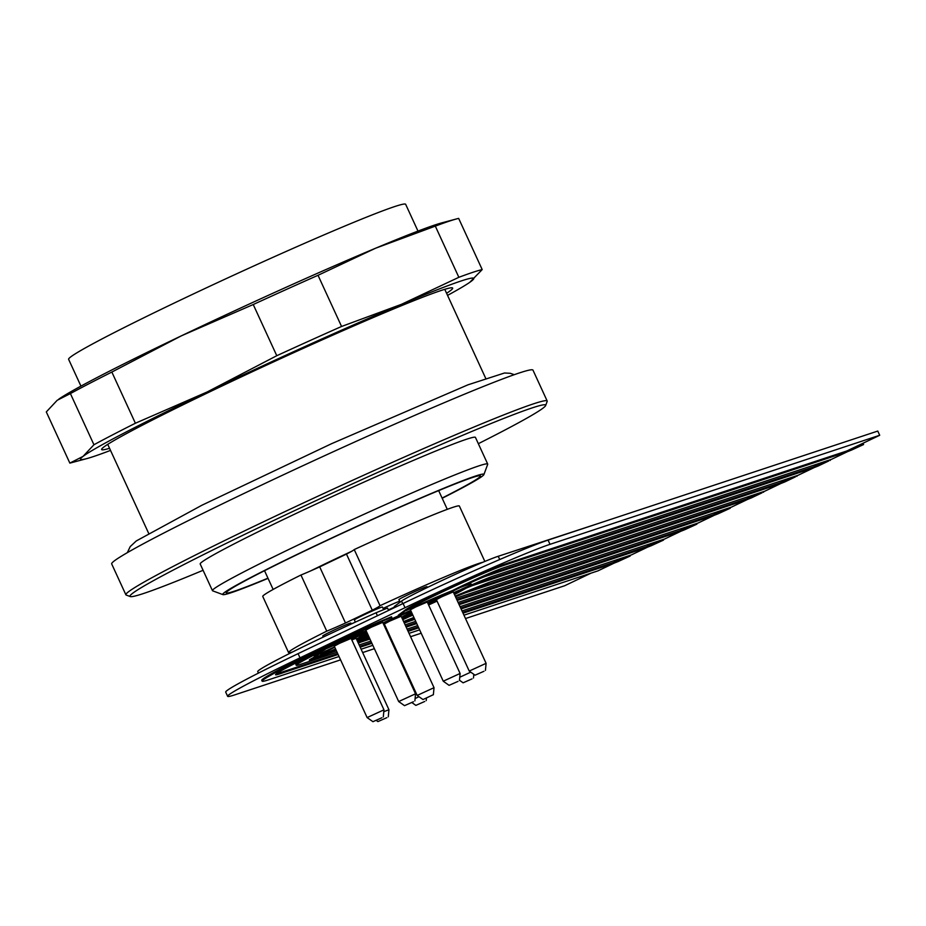 <?xml version="1.0" encoding="UTF-8"?>
<svg xmlns="http://www.w3.org/2000/svg" width="926" height="926" viewBox="0 0 926 926"><rect width="100%" height="100%" fill="white"/><g stroke="black" fill="none" stroke-linecap="round" stroke-linejoin="round"><path stroke-width="1.39" d="M130.311 596.564L126.214 595.059A231.859 9.341 -24.7 0 1 125.878 594.793L111.687 563.922A231.859 9.341 -24.7 0 1 247.404 491.822A231.859 9.341 -24.7 0 1 532.982 370.145L547.185 401.016A231.859 9.341 -24.7 0 1 547.162 401.444L545.645 405.53A228.768 9.225 155.3 0 0 263.887 525.169A228.768 9.225 155.3 0 0 130.311 596.564A228.768 9.225 155.3 0 0 203.083 570.289M125.878 594.793A231.859 9.341 -24.7 0 1 261.607 522.692A231.859 9.341 -24.7 0 1 547.185 401.016M442.188 498.269A143.75 5.799 155.3 0 0 483.904 474.575A143.75 5.799 155.3 0 0 306.853 549.755A143.75 5.799 155.3 0 0 222.911 594.619A143.75 5.799 155.3 0 0 268.042 578.356M267.961 578.171A139.895 5.637 -24.7 0 1 226.222 592.848A139.895 5.637 -24.7 0 1 350.954 529.267A139.895 5.637 -24.7 0 1 480.397 475.929A139.895 5.637 -24.7 0 1 442.096 498.072M222.911 594.619L212.679 590.846A151.482 6.1 -24.7 0 1 212.459 590.672A151.482 6.1 -24.7 0 1 301.135 543.562A151.482 6.1 -24.7 0 1 487.713 464.076A151.482 6.1 -24.7 0 1 487.701 464.343L483.904 474.575M487.713 464.076L475.443 437.408A151.482 6.1 155.3 0 0 288.866 516.905A151.482 6.1 155.3 0 0 200.201 564.015L212.459 590.672M478.337 443.693A228.768 9.225 155.3 0 0 545.645 405.53M427.361 587.478L426.99 586.679A15.453 0.625 155.3 0 0 407.961 594.793A15.453 0.625 155.3 0 0 398.909 599.597L400.09 602.166M399.65 601.205A15.453 0.625 155.3 0 0 383.086 608.428M383.561 609.47L382.438 607.005A15.453 0.625 155.3 0 0 363.397 615.119A15.453 0.625 155.3 0 0 354.345 619.922L355.364 622.133M351.29 623.997L350.861 623.048A15.453 0.625 155.3 0 0 331.821 631.15A15.453 0.625 155.3 0 0 322.769 635.965L323.278 637.076M484.854 561.434L459.354 506.013A108.203 4.364 155.3 0 0 354.23 549.569A34.007 1.366 -24.7 0 1 351.591 551.352A95.841 3.866 155.3 0 0 310.58 570.937A34.007 1.366 -24.7 0 1 300.95 575.023A108.203 4.364 155.3 0 0 262.752 596.437L288.565 652.564A108.203 4.364 -24.7 0 1 326.762 631.15L300.95 575.023M351.591 551.352A34.007 1.366 -24.7 0 1 346.474 554.084L319.69 566.874A34.007 1.366 -24.7 0 1 310.58 570.937M319.69 566.874L345.502 623.001A34.007 1.366 -24.7 0 1 326.762 631.15M346.474 554.084L372.287 610.211L345.502 623.001M354.23 549.569L380.042 605.697A34.007 1.366 -24.7 0 1 372.287 610.211M292.5 652.02A108.203 4.364 -24.7 0 1 288.565 652.564M380.042 605.697A108.203 4.364 -24.7 0 1 482.921 562.244M417.985 231.095L405.657 204.31A185.489 7.477 155.3 0 0 234.012 275.022A185.489 7.477 155.3 0 0 68.617 359.323L80.944 386.119M109.546 448.3A193.187 7.79 -24.7 0 1 101.837 448.855A193.187 7.79 -24.7 0 1 214.728 389.464A193.187 7.79 -24.7 0 1 452.015 287.789A193.187 7.79 -24.7 0 1 446.587 293.276M447.547 295.382A216.406 8.716 155.3 0 0 469.378 282.592A216.406 8.716 155.3 0 0 471.288 281.226A216.406 8.716 155.3 0 0 401.352 304.365A216.406 8.716 155.3 0 0 207.227 391.941A216.406 8.716 155.3 0 0 83.027 456.402A216.406 8.716 155.3 0 0 86.593 458.659A216.406 8.716 155.3 0 0 110.518 450.406M58.789 399.129A216.406 8.716 -24.7 0 1 59.114 398.909A216.406 8.716 -24.7 0 1 181.403 335.814A216.406 8.716 -24.7 0 1 375.539 248.237A216.406 8.716 -24.7 0 1 441.899 222.842L456.645 218.895A231.859 9.341 155.3 0 0 435.313 226.118L375.539 248.237L318.023 275.3A231.859 9.341 155.3 0 0 253.238 304.527L181.403 335.814L111.849 372.055A231.859 9.341 155.3 0 0 70.399 393.573L57.215 400.275L46.3 411.92L69.844 463.104L83.027 456.402L93.943 444.746L70.399 393.573M86.593 458.659L71.846 462.595A231.859 9.341 -24.7 0 1 69.844 463.104M93.943 444.746A231.859 9.341 -24.7 0 1 135.393 423.24L111.849 372.055M135.393 423.24L207.227 391.941L276.781 355.711A231.859 9.341 -24.7 0 1 341.567 326.473L318.023 275.3M276.781 355.711L253.238 304.527M341.567 326.473L401.352 304.365L458.856 277.302A231.859 9.341 -24.7 0 1 482.191 269.582L458.659 218.397A231.859 9.341 155.3 0 0 456.645 218.895M458.856 277.302L435.313 226.118M482.191 269.582L469.714 282.372M842.88 442.605L820.494 450.013M314.227 653.918A63.697 2.57 155.3 0 0 295.857 664.474L296.239 665.319A63.697 2.57 -24.7 0 1 324.991 649.624L324.679 648.929M353.778 635.803L342.944 640.352M369.567 638.222L361.73 640.815A3250.503 131.006 -24.7 0 1 357.887 642.193A1447.141 58.326 155.3 0 0 369.416 637.91M321.866 654.937A3250.503 131.006 -24.7 0 1 311.83 658.444M657.68 541.316L646.695 546.56L460.685 608.093M416.364 622.747L405.773 626.254M335.71 649.288A86.558 3.484 -24.7 0 1 320.928 654.983L320.535 654.138A24.261 0.972 -24.7 0 1 328.325 649.786M358.2 635.664A38.649 1.563 155.3 0 0 366.928 632.47M357.089 640.445A204.171 8.23 155.3 0 0 360.631 639.125M403.91 622.214A196.115 7.906 -24.7 0 1 414.408 618.499M458.729 603.833L680.031 530.644L691.016 525.389M367.356 633.419L356.591 639.368M384.695 624.807A38.649 1.563 -24.7 0 1 383.966 625.131A23.185 0.938 -24.7 0 0 384.672 624.772M412.498 614.355A52.944 2.13 155.3 0 0 409.142 615.674L403.123 617.075M724.363 509.462L713.379 514.717L456.773 599.585M382.982 623.001A23.185 0.938 -24.7 0 1 410.797 610.651M406.769 614.447L409.882 613.417M465.928 591.668L746.715 498.79L757.7 493.546M411.538 612.26A38.649 1.563 -24.7 0 1 409.743 613.128L410.01 613.695L411.873 613M470.304 585.371L461.599 589.098M791.047 477.619L780.062 482.863L472.121 584.723M449.886 591.587L444.445 594.237M824.395 461.692L813.41 466.935L485.421 575.428A19.4 0.787 155.3 0 0 480.2 577.465M410.693 610.408A38.649 1.563 155.3 0 0 398.574 615.755L398.319 615.2L405.542 609.783A55.224 2.222 -24.7 0 1 450.487 587.119A55.224 2.222 -24.7 0 1 502.239 564.964L846.746 451.008L879.7 435.278L550.009 544.326A123.656 4.989 155.3 0 0 405.032 607.699L403.099 603.486L298.079 653.652L300.012 657.854L405.032 607.699M300.012 657.854A123.656 4.989 155.3 0 0 227.634 696.317A123.656 4.989 155.3 0 0 234.961 694.801L340.571 659.868M590.985 573.171L564.64 585.753L465.5 618.545M421.168 633.21L410.577 636.706M374.382 648.686L362.656 652.564M338.106 654.497L284.05 672.38A74.832 3.021 -24.7 0 1 275.543 674.741A74.832 3.021 -24.7 0 1 341.439 641.105A86.558 3.484 -24.7 0 1 380.447 622.318A104.013 4.19 155.3 0 0 262.127 681.177L261.745 680.332A104.013 4.19 -24.7 0 1 380.065 621.473L391.524 616.762L392.23 618.649A38.649 1.563 155.3 0 0 382.97 622.966M276.156 673.943A74.832 3.021 155.3 0 0 283.657 671.535L337.712 653.663M359.809 646.348L371.523 642.482M407.729 630.502L418.32 626.995M462.641 612.341L613.348 562.487L624.332 557.244M227.634 696.317L225.701 692.104A123.656 4.989 -24.7 0 1 298.079 653.652M403.099 603.486A123.656 4.989 -24.7 0 1 548.076 540.113L550.009 544.326M879.7 435.278L877.767 431.065L548.076 540.113M862.997 443.253L863.588 444.538L851.584 450.048A46.369 1.864 155.3 0 1 847.116 451.807L502.621 565.809A55.224 2.222 155.3 0 0 450.881 587.952A55.224 2.222 155.3 0 0 405.935 610.628A86.558 3.484 -24.7 0 1 452.733 590.429A34.042 1.377 -24.7 0 1 502.54 568.147L831.386 459.377L847.14 451.853L846.746 451.008M427.731 603.069L460.905 587.246A19.4 0.787 -24.7 0 1 485.803 576.261L813.792 467.78L813.41 466.935M813.792 467.78L798.038 475.304L493.13 576.157A43.649 1.759 155.3 0 0 470.362 585.487L453.613 592.698M453.833 593.196L472.179 585.672L780.456 483.708L780.062 482.863M780.456 483.708L764.702 491.231L489.53 582.246A262.891 10.591 155.3 0 0 455.164 596.089M456.136 598.184L731.355 507.159L747.108 499.635L746.715 498.79M457.166 600.43L713.761 515.55L713.379 514.717M713.761 515.55L698.007 523.074L458.092 602.432M460.048 606.692L664.671 539.001L680.425 531.478L680.031 530.644M461.079 608.926L647.077 547.405L646.695 546.56M647.077 547.405L631.324 554.929L461.993 610.94M463.949 615.188L597.976 570.856L613.73 563.332L613.348 562.487M788.871 478.661L792.517 477.133M411.792 612.815A38.649 1.563 -24.7 0 1 410.01 613.695M436.864 600.673L428.356 604.423M454.319 594.249A86.558 3.484 -24.7 0 0 466.391 587.663L466.137 587.107M466.519 587.941A86.558 3.484 -24.7 0 1 454.446 594.527M722.187 510.504L725.834 508.976M413.922 617.445A110.344 4.445 155.3 0 0 403.62 621.566M368.594 636.104A89.764 3.623 -24.7 0 1 357.054 640.364M367.622 633.986L356.846 639.924M384.95 625.374A38.649 1.563 -24.7 0 1 384.221 625.698M412.892 615.2A52.944 2.13 -24.7 0 0 409.524 616.508L401.965 617.966M402.625 619.401A86.558 3.484 -24.7 0 0 409.396 616.23L409.142 615.674M409.524 616.508A86.558 3.484 -24.7 0 1 402.752 619.679M368.247 635.352A86.558 3.484 -24.7 0 1 357.008 640.283M387.519 608.058L388.596 610.419L387.519 608.058L376.06 612.769A104.013 4.19 155.3 0 0 257.741 671.639L258.423 673.109M622.156 558.285L625.802 556.757M377.426 615.755L376.06 612.769M366.164 630.826L344.9 639.38M380.447 622.318L380.065 621.473M380.32 622.04L391.779 617.318L391.524 616.762M262.127 681.177A104.013 4.19 155.3 0 0 268.297 679.904L339.032 656.511M361.117 649.207L372.831 645.329M409.037 633.349L419.628 629.854M284.05 672.38L283.657 671.535M613.73 563.332L463.035 613.174M418.702 627.84L408.111 631.347M371.916 643.315L360.191 647.193M394.58 607.074A23.185 0.938 155.3 0 0 388.364 609.887M755.523 494.577L759.181 493.049M412.348 614.019L401.757 617.526M747.108 499.635L465.628 592.733A331.334 13.358 155.3 0 0 455.488 596.772M465.628 592.733L465.269 591.934M411.433 612.017A23.185 0.938 -24.7 0 1 402.798 616.415L412.047 613.359M383.248 623.568A23.185 0.938 -24.7 0 1 411.051 611.206M822.219 462.734L825.865 461.206M428.217 604.134L436.702 600.326M460.905 587.246A86.558 3.484 -24.7 0 1 471.519 584.237A86.558 3.484 -24.7 0 1 470.362 585.487M688.84 526.431L692.486 524.903M320.928 654.983A66.66 2.685 155.3 0 0 326.565 653.501A1447.141 58.326 155.3 0 0 336.08 650.098M414.802 619.344A196.115 7.906 155.3 0 0 404.303 623.048M368.976 636.926A204.171 8.23 -24.7 0 1 357.471 641.278M367.321 633.338L356.429 639.009M351.591 639.426L358.339 636.255A38.649 1.563 155.3 0 0 367.182 633.037M335.571 648.999A86.558 3.484 -24.7 0 1 320.801 654.705A24.261 0.972 -24.7 0 1 334.795 647.309M405.125 624.853L415.716 621.346M680.425 531.478L459.122 604.678M603.115 521.905L498.234 556.271A55.224 2.222 155.3 0 0 446.494 578.414A55.224 2.222 155.3 0 0 401.548 601.078L394.314 606.495L394.765 607.468M499.727 559.524L498.234 556.271M855.555 446.807L859.131 445.105M398.574 615.755L405.808 610.338L405.542 609.783M449.098 591.911L427.557 602.699M502.621 565.809L502.239 564.964M655.492 542.358L659.15 540.83M337.076 652.263L301.633 663.977A63.697 2.57 -24.7 0 1 296.239 665.319M351.452 639.125L357.633 636.266A38.649 1.563 -24.7 0 1 365.388 631.601L324.864 649.346M336.404 650.816A3250.503 131.006 155.3 0 1 311.055 659.682A22.907 0.926 155.3 0 1 309.319 660.088A22.907 0.926 155.3 0 1 313.15 657.726A23.208 0.938 155.3 0 1 315.025 656.684L314.886 656.407A23.208 0.938 -24.7 0 1 332.295 647.945L334.599 646.88M358.281 643.038A3250.503 131.006 155.3 0 0 362.112 641.66L361.73 640.815M417.672 625.594L407.081 629.101M370.875 641.081L359.161 644.947M362.112 641.66L369.96 639.067M406.155 627.099L416.746 623.592M315.025 656.684A86.558 3.484 -24.7 0 1 314.227 656.58A86.558 3.484 -24.7 0 1 324.991 649.624M629.9 555.403L630.189 556.017L628.685 556.503A46.369 1.864 155.3 0 0 628.685 556.468A46.369 1.864 155.3 0 0 625.93 557.035M613.707 563.286A46.369 1.864 155.3 0 0 618.186 561.526L630.189 556.017M663.247 539.476L663.525 540.09L662.032 540.587A46.369 1.864 155.3 0 0 662.021 540.541A46.369 1.864 155.3 0 0 659.277 541.108M647.054 547.359A46.369 1.864 155.3 0 0 651.534 545.599L663.525 540.09M696.595 523.549L696.873 524.162L695.368 524.66A46.369 1.864 155.3 0 0 695.368 524.614A46.369 1.864 155.3 0 0 692.613 525.181M680.402 531.431A46.369 1.864 155.3 0 0 684.87 529.672L696.873 524.162M729.931 507.622L730.22 508.235L728.716 508.733A46.369 1.864 155.3 0 0 728.716 508.687A46.369 1.864 155.3 0 0 725.961 509.254M713.738 515.504A46.369 1.864 155.3 0 0 718.217 513.745L730.22 508.235M863.588 444.538L862.094 445.024A46.369 1.864 155.3 0 0 862.083 444.989A46.369 1.864 155.3 0 0 859.34 445.556M813.769 467.734A46.369 1.864 155.3 0 0 818.248 465.975L828.747 460.951A46.369 1.864 155.3 0 0 828.735 460.916A46.369 1.864 155.3 0 0 825.992 461.484M829.962 459.852L830.252 460.454M780.433 483.661A46.369 1.864 155.3 0 0 784.901 481.902L795.399 476.878A46.369 1.864 155.3 0 0 795.399 476.844A46.369 1.864 155.3 0 0 792.644 477.411M796.626 475.767L796.904 476.381M747.085 499.589A46.369 1.864 155.3 0 0 751.553 497.818L762.063 492.806A46.369 1.864 155.3 0 0 762.052 492.759A46.369 1.864 155.3 0 0 759.308 493.326M763.279 491.694L763.556 492.308M385.135 625.756L384.406 626.092M368.12 635.074A86.558 3.484 -24.7 0 1 356.88 640.005M383.792 711.712L388.943 709.71L356.093 638.292L351.811 639.912M339.692 643.257L334.263 646.151L367.113 717.569L383.966 709.825L351.116 638.396L339.692 643.257M314.886 656.407A86.558 3.484 -24.7 0 1 314.25 656.395M437.06 601.101L428.611 604.979M441.818 596.761L436.389 599.643L469.239 671.061L486.092 663.329L453.242 591.888L441.818 596.761M471.369 584.132A86.558 3.484 -24.7 0 1 470.234 585.209M415.832 606.9L410.403 609.783L443.253 681.2L460.106 673.457L427.256 602.027L415.832 606.9M371.268 627.226L365.839 630.108L398.689 701.538L415.543 693.794L382.693 622.365L371.268 627.226M389.742 621.115L384.313 623.997L417.175 695.426L434.028 687.682L401.166 616.253L389.742 621.115M472.005 678.885L463.116 682.809L472.005 678.885M459.747 677.253L470.767 672.149M386.825 717.673L377.924 721.585L386.825 717.673M388.943 709.71L388.283 716.817M413.413 701.746L404.512 705.658L413.413 701.746M424.745 701.457L415.855 705.38L424.745 701.457M415.103 698.54L418.992 696.711M483.962 671.269L475.061 675.193L483.962 671.269M433.021 694.847L422.997 699.547L433.021 694.847M457.976 681.409L449.075 685.333L457.976 681.409M381.836 717.777L372.935 721.69L381.836 717.777M472.179 585.672L471.809 584.862M485.803 576.261L485.421 575.428M402.729 603.671L401.548 601.078M311.055 659.682L310.754 659.046M107.729 444.341L148.611 533.226M444.769 289.329L485.641 378.202M447.281 509.346L438.658 490.606M273.147 589.434L264.523 570.705M127.325 552.66L130.23 546.583L136.296 540.934L201.972 505.202L331.647 443.658L467.966 384.822L504.508 372.993L510.284 373.294L514.254 374.694M861.597 443.924L862.083 444.989M828.481 460.338L828.735 460.916M795.133 476.265L795.399 476.844M661.754 539.962L662.021 540.541M628.418 555.889L628.685 556.468M473.475 678.04L473.823 674.313M463.116 682.809L459.47 680.228M377.924 721.585L376.245 720.405M414.883 700.889L415.543 693.794M404.512 705.658L398.689 701.538M426.215 700.612L426.446 698.192M415.855 705.38L411.815 702.521M485.432 670.424L486.092 663.329M475.061 675.193L469.239 671.072M433.356 694.778L434.028 687.682M422.997 699.547L417.175 695.426M459.446 680.564L460.106 673.457M449.075 685.333L443.253 681.212M383.306 716.932L383.966 709.825M372.935 721.69L367.113 717.581"/></g></svg>
